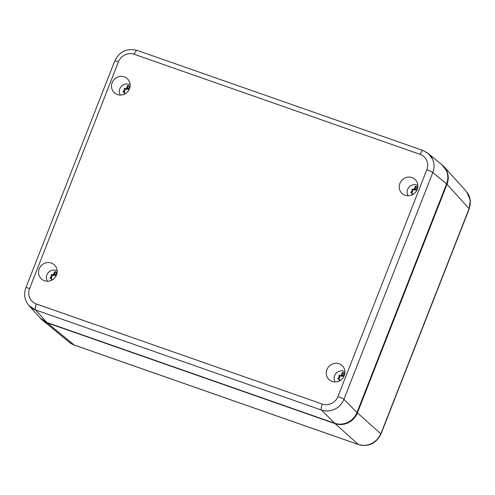 <?xml version="1.0" encoding="UTF-8"?>
<svg xmlns="http://www.w3.org/2000/svg" width="495" height="495" viewBox="0 0 495 495"><rect width="100%" height="100%" fill="white"/><g stroke="black" fill="none" stroke-linecap="round" stroke-linejoin="round"><path stroke-width="0.74" d="M47.297 322.635L47.266 322.889A17.696 16.818 133.6 0 1 40.85 318.724M442.53 165.225A17.696 16.818 133.6 0 1 447.004 184.245L446.527 184.022M47.266 322.889L334.997 423.615A17.696 16.818 133.6 0 0 357.409 412.867L447.004 184.245M335.053 423.633L358.467 444.529A17.715 16.842 133.6 0 1 358.423 444.516L74.163 345.003L69.083 342.101L42.991 320.624M447.004 184.258L468.938 208.537C470.627 204.039 470.578 199.64 468.784 195.352L465.981 191.008L444.578 167.316M358.324 444.405C362.736 445.877 367.129 445.599 371.504 443.582C375.823 441.435 378.892 438.131 380.704 433.676L380.847 433.799A17.715 16.842 -46.4 0 1 358.467 444.529M468.938 208.537L469.068 208.68A17.715 16.842 133.6 0 1 469.05 208.729A5.303 0.65 21.4 0 1 469.173 208.964L470.25 200.178L466.884 192.103M415.75 180.131A9.572 9.102 -46.4 0 0 402.621 179.537A9.572 9.102 -46.4 0 0 401.365 192.753A9.572 9.102 -46.4 0 0 403.103 194.294A9.572 9.102 -46.4 0 0 415.15 192.71A9.572 9.102 -46.4 0 0 416.128 180.601A9.572 9.102 -46.4 0 0 415.75 180.131M342.794 366.294A9.572 9.102 -46.4 0 0 329.664 365.7A9.572 9.102 -46.4 0 0 328.408 378.91A9.572 9.102 -46.4 0 0 330.146 380.457A9.572 9.102 -46.4 0 0 342.193 378.873A9.572 9.102 -46.4 0 0 343.171 366.764A9.572 9.102 -46.4 0 0 342.794 366.294M426.628 152.256L441.93 164.705L446.434 170.676C448.229 174.964 448.278 179.357 446.589 183.862L356.994 412.483L343.926 399.354C342.107 403.809 339.032 407.107 334.719 409.254C330.344 411.277 325.951 411.555 321.546 410.089L321.533 410.07A17.702 16.824 133.6 0 0 343.926 399.354L343.914 399.341A17.702 16.824 133.6 0 1 321.533 410.07L334.608 423.219C339.025 424.685 343.412 424.413 347.787 422.39C352.1 420.249 355.169 416.945 356.994 412.483M334.608 423.219L46.877 322.486L35.572 309.969L28.945 305.576L27.126 303.132M28.939 305.576L40.25 318.093L46.877 322.486M55.069 265.561A9.572 9.102 -46.4 0 0 41.933 264.974A9.572 9.102 -46.4 0 0 40.677 278.184A9.572 9.102 -46.4 0 0 42.415 279.724A9.572 9.102 -46.4 0 0 54.469 278.147A9.572 9.102 -46.4 0 0 55.44 266.032A9.572 9.102 -46.4 0 0 55.069 265.561M113.633 92.02A9.572 9.102 -46.4 0 0 115.372 93.561A9.572 9.102 -46.4 0 0 127.419 91.983A9.572 9.102 -46.4 0 0 128.397 79.868A9.572 9.102 -46.4 0 0 128.019 79.404A9.572 9.102 -46.4 0 0 114.89 78.81A9.572 9.102 -46.4 0 0 113.633 92.02M428.156 153.37L432.661 159.334C434.455 163.622 434.511 168.022 432.822 172.526L432.803 172.514A17.702 16.824 133.6 0 0 428.311 153.512L428.33 153.524A17.702 16.824 133.6 0 1 428.33 153.524A17.702 16.824 133.6 0 1 432.822 172.526L446.589 183.862M321.533 410.07L35.584 309.963A17.702 16.824 133.6 0 1 29.174 305.811A17.702 16.824 133.6 0 1 29.168 305.805L29.162 305.799A17.702 16.824 133.6 0 0 35.553 309.957L35.553 309.957M120.341 95.065A7.332 6.973 133.6 0 1 121.931 85.796A7.332 6.973 133.6 0 1 130.142 84.756M127.642 88.834A0.699 0.662 133.6 0 1 128.552 88.58A0.699 0.662 133.6 0 0 127.438 88.648L127.642 88.834A1.219 1.157 133.6 0 1 125.934 89.156A0.699 0.662 133.6 0 0 124.895 90.028A1.219 1.157 133.6 0 1 124.251 91.668A0.699 0.662 133.6 0 0 123.818 92.299M129.399 86.322A1.77 1.677 -46.4 0 0 128.019 86.18L127.5 85.684L126.355 88.605A1.219 1.157 133.6 0 1 125.223 88.475A0.699 0.662 133.6 0 0 124.177 89.348A1.219 1.157 133.6 0 1 123.533 90.987A0.699 0.662 133.6 0 0 123.725 92.293A1.219 1.157 133.6 0 1 124.462 92.596L125.173 93.277A1.219 1.157 133.6 0 1 125.414 93.611M128.978 89.843A1.219 1.157 133.6 0 1 128.273 89.279L129.418 86.359A1.77 1.677 133.6 0 0 127.5 85.684M127.438 88.648A1.219 1.157 133.6 0 1 126.875 89.1L126.355 88.605M124.462 92.596A1.219 1.157 133.6 0 1 124.678 92.887L125.198 93.382A1.219 1.157 133.6 0 1 125.303 93.679M124.678 92.887L124.134 94.273M128.019 86.18L126.875 89.1M125.198 93.382L125.012 93.846M408.072 195.791A7.332 6.973 133.6 0 1 409.662 186.528A7.332 6.973 133.6 0 1 417.873 185.489M415.367 189.566A0.699 0.662 133.6 0 1 416.283 189.313A0.699 0.662 133.6 0 0 415.169 189.375L415.367 189.566A1.219 1.157 133.6 0 1 413.665 189.888A0.699 0.662 133.6 0 0 412.626 190.754A1.219 1.157 133.6 0 1 411.982 192.4A0.699 0.662 133.6 0 0 411.549 193.025M417.13 187.054A1.77 1.677 -46.4 0 0 415.75 186.906L415.231 186.417L414.086 189.338A1.219 1.157 133.6 0 1 412.948 189.201A0.699 0.662 133.6 0 0 411.908 190.074A1.219 1.157 133.6 0 1 411.265 191.72A0.699 0.662 133.6 0 0 411.456 193.019A1.219 1.157 133.6 0 1 412.186 193.328L412.904 194.009A1.219 1.157 133.6 0 1 413.146 194.343M416.71 190.569A1.219 1.157 133.6 0 1 416.004 190.006L417.149 187.085A1.77 1.677 133.6 0 0 415.231 186.417M415.169 189.375A1.219 1.157 133.6 0 1 414.606 189.826L414.086 189.338M412.186 193.328A1.219 1.157 133.6 0 1 412.409 193.619L412.929 194.114A1.219 1.157 133.6 0 1 413.034 194.411M412.409 193.619L411.865 195.005M415.75 186.906L414.606 189.826M412.929 194.114L412.743 194.572M335.115 381.954A7.332 6.973 133.6 0 1 336.705 372.692A7.332 6.973 133.6 0 1 344.916 371.646M343.332 375.457A0.699 0.662 133.6 0 0 342.212 375.538L342.416 375.724A0.699 0.662 133.6 0 1 343.326 375.47M342.416 375.73A1.219 1.157 133.6 0 1 340.709 376.045A0.699 0.662 133.6 0 0 339.669 376.918A1.219 1.157 133.6 0 1 339.025 378.557A0.699 0.662 133.6 0 0 338.592 379.189M344.173 373.218A1.77 1.677 -46.4 0 0 342.794 373.069L342.274 372.58L341.129 375.501A1.219 1.157 133.6 0 1 339.991 375.365A0.699 0.662 133.6 0 0 338.951 376.237A1.219 1.157 133.6 0 1 338.308 377.877A0.699 0.662 133.6 0 0 338.5 379.182A1.219 1.157 133.6 0 1 339.236 379.486L339.947 380.172A1.219 1.157 133.6 0 1 340.189 380.5M343.753 376.732A1.219 1.157 133.6 0 1 343.047 376.169L344.192 373.249A1.77 1.677 133.6 0 0 342.274 372.58M342.212 375.538A1.219 1.157 133.6 0 1 341.649 375.99L341.129 375.501M339.236 379.486A1.219 1.157 133.6 0 1 339.452 379.783L339.972 380.271A1.219 1.157 133.6 0 1 340.077 380.568M339.452 379.783L338.908 381.169M342.794 373.069L341.649 375.99M339.972 380.271L339.787 380.735M47.384 281.222A7.332 6.973 133.6 0 1 48.974 271.959A7.332 6.973 133.6 0 1 57.185 270.92M55.601 274.731A0.699 0.662 133.6 0 0 54.487 274.805L54.685 274.997A0.699 0.662 133.6 0 1 55.595 274.744M54.685 274.997A1.219 1.157 133.6 0 1 52.977 275.319A0.699 0.662 133.6 0 0 51.938 276.191A1.219 1.157 133.6 0 1 51.294 277.831A0.699 0.662 133.6 0 0 50.867 278.462M56.442 272.485A1.77 1.677 -46.4 0 0 55.063 272.343L54.549 271.848L53.404 274.768A1.219 1.157 133.6 0 1 52.266 274.638A0.699 0.662 133.6 0 0 51.22 275.511A1.219 1.157 133.6 0 1 50.577 277.151A0.699 0.662 133.6 0 0 50.768 278.45A1.219 1.157 133.6 0 1 51.505 278.759L52.216 279.44A1.219 1.157 133.6 0 1 52.458 279.774M56.022 276.006A1.219 1.157 133.6 0 1 55.322 275.443L56.467 272.522A1.77 1.677 133.6 0 0 54.549 271.848M54.481 274.805A1.219 1.157 133.6 0 1 53.918 275.263L53.404 274.768M51.505 278.759A1.219 1.157 133.6 0 1 51.721 279.05L52.241 279.545A1.219 1.157 133.6 0 1 52.346 279.842M51.721 279.05L51.183 280.436M55.063 272.343L53.918 275.263M52.241 279.545L52.062 280.009M357.409 412.867L356.932 412.644M467.008 192.27A17.715 16.842 133.6 0 1 469.068 208.68M380.847 433.799A17.715 16.842 133.6 0 0 380.865 433.756A5.303 0.65 21.4 0 1 380.983 433.991C376.212 443.52 368.744 447.059 358.572 444.603A5.303 1.516 109.3 0 1 358.423 444.516M74.207 345.015A5.303 1.516 109.3 0 0 74.355 345.102L358.572 444.603M380.865 433.756L469.05 208.729M357.409 412.88L380.704 433.676M74.002 344.867L47.322 322.907M69.894 342.726A17.715 16.842 -46.4 0 0 74.163 345.003M337.955 396.514L426.826 169.748A12.4 11.787 -46.4 0 0 420.1 154.36L134.182 54.264A12.4 11.787 -46.4 0 0 118.472 61.801L29.607 288.566A12.4 11.787 -46.4 0 0 36.333 303.955L322.251 404.05A12.4 11.787 -46.4 0 0 337.955 396.514A5.303 0.65 -158.6 0 1 343.926 399.31L432.803 172.514M29.607 288.566A5.303 0.65 21.4 0 0 25.864 287.768L114.735 61.003A5.303 0.65 21.4 0 1 118.472 61.801M35.584 309.963A5.303 1.516 -70.7 0 1 36.333 303.955M114.735 61.003C119.499 51.48 126.961 47.941 137.127 50.397A5.303 1.516 109.3 0 0 134.182 54.264M321.502 410.058A5.303 1.516 -70.7 0 1 322.251 404.05M137.127 50.397L423.046 150.492A5.303 1.516 109.3 0 0 420.1 154.36M432.791 172.538A5.303 0.65 -158.6 0 0 426.826 169.748M123.533 90.987L124.251 91.668M124.177 89.348L124.895 90.028M125.223 88.475L125.934 89.156M411.265 191.72L411.982 192.4M411.908 190.074L412.626 190.754M412.948 189.201L413.665 189.888M338.308 377.877L339.025 378.557M338.951 376.237L339.669 376.918M339.991 375.365L340.709 376.045M50.577 277.151L51.294 277.831M51.22 275.511L51.938 276.191M52.266 274.638L52.977 275.319M380.983 433.991L469.173 208.964M74.355 345.102L69.844 342.695M25.864 287.768C23.506 294.494 24.601 300.502 29.162 305.799M428.311 153.512L423.046 150.492M128.496 89.57L128.91 89.966M416.227 190.303L416.642 190.693M343.27 376.466L343.685 376.856M55.539 275.734L55.954 276.13"/></g></svg>
